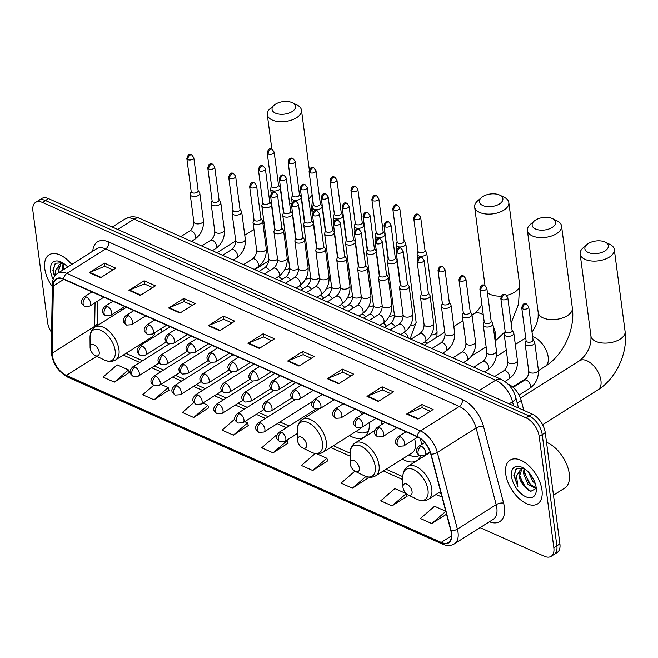 <?xml version="1.0" encoding="UTF-8"?>
<svg xmlns="http://www.w3.org/2000/svg" width="658" height="658" viewBox="0 0 658 658"><rect width="100%" height="100%" fill="white"/><g stroke="black" fill="none" stroke-linecap="round" stroke-linejoin="round"><path stroke-width="0.99" d="M161.917 331.986A28.533 15.833 -122.2 0 0 161.695 329.51A28.533 15.833 -122.2 0 0 161.531 328.408M121.401 308.66A28.533 15.833 -122.2 0 0 121.5 310.395M421.655 444.454A28.533 15.833 -122.2 0 0 420.158 438.467M381.689 420.964A28.533 15.833 -122.2 0 0 381.508 424.723M402.277 459.045A28.533 15.833 -122.2 0 0 416.983 460.592A28.533 15.833 -122.2 0 0 420.758 455.986M349.53 435.555A28.533 15.833 -122.2 0 0 364.236 437.093A28.533 15.833 -122.2 0 0 369.146 422.724M142.177 343.18A28.533 15.833 -122.2 0 0 143.222 343.772M508.001 384.108L508.593 384.371A16.154 8.965 57.8 0 1 521.235 400.558L523.793 410.345M480.085 527.642L544.289 556.24A16.154 8.965 -122.2 0 0 551.116 556.339L557.178 552.514A16.154 8.965 -122.2 0 0 559.9 543.903L545.252 432.676A16.154 8.965 -122.2 0 0 532.133 414.063L48.511 198.617A16.154 8.965 -122.2 0 0 41.684 198.519L38.649 200.435A16.154 8.965 -122.2 0 1 45.476 200.526A16.154 8.965 -122.2 0 0 38.649 200.435L35.622 202.343A16.154 8.965 -122.2 0 0 32.9 210.955L47.541 322.181A16.154 8.965 -122.2 0 0 51.571 332.438M551.116 556.339A16.154 8.965 -122.2 0 0 553.839 547.727L539.19 436.493L542.225 434.584A16.154 8.965 -122.2 0 0 529.098 415.971L45.476 200.526L529.098 415.971A16.154 8.965 -122.2 0 1 542.225 434.584L556.865 545.819L542.225 434.584L545.252 432.676M554.143 554.431A16.154 8.965 -122.2 0 0 556.865 545.819A16.154 8.965 -122.2 0 1 554.143 554.431M541.978 490.095A25.843 14.336 -122.2 0 0 528.966 465.798A25.843 14.336 -122.2 0 0 510.057 460.156A25.843 14.336 -122.2 0 0 505.706 473.933A25.843 14.336 -122.2 0 0 518.726 498.221A25.843 14.336 -122.2 0 0 537.627 503.872A25.843 14.336 -122.2 0 0 541.978 490.095A25.843 14.336 -122.2 0 0 528.966 465.798A25.843 14.336 -122.2 0 0 510.057 460.156A25.843 14.336 -122.2 0 0 505.706 473.933A25.843 14.336 -122.2 0 0 518.726 498.221A25.843 14.336 -122.2 0 0 537.627 503.872A25.843 14.336 -122.2 0 0 541.978 490.095M71.73 264.45A25.843 14.336 -122.2 0 0 49.111 254.811A25.843 14.336 -122.2 0 0 44.752 268.587A25.843 14.336 -122.2 0 0 52.344 286.658A25.843 14.336 -122.2 0 1 44.752 268.587A25.843 14.336 -122.2 0 1 49.111 254.811A25.843 14.336 -122.2 0 1 71.73 264.45M451.372 533.301A17.231 9.557 57.8 0 1 448.468 542.488A17.231 9.557 57.8 0 1 441.189 542.381L66.376 375.414A17.231 9.557 57.8 0 1 52.237 353.132L53.364 285.959A17.231 9.557 57.8 0 1 56.415 279.198A17.231 9.557 57.8 0 1 63.694 279.305L417.32 436.838A17.231 9.557 57.8 0 1 430.801 454.094L450.853 530.71A17.231 9.557 57.8 0 1 451.372 533.301M451.676 533.441A17.659 9.796 -122.2 0 0 451.149 530.776L431.089 454.168A17.659 9.796 -122.2 0 0 417.271 436.476L63.653 278.943A17.659 9.796 -122.2 0 0 53.059 285.761L51.933 352.935A17.659 9.796 -122.2 0 0 66.425 375.776L441.23 542.743A17.659 9.796 -122.2 0 0 451.676 533.441M114.36 382.158L128.516 369.919L117.173 364.869L103.026 377.108L114.36 382.158L129.305 372.51M153.561 385.382L142.704 394.784L154.038 399.834L168.983 390.178M193.871 402.507L182.373 412.451L193.707 417.501L208.652 407.853M234.89 419.014L222.042 430.126L233.376 435.177L248.329 425.529M392.069 505.87L406.216 493.632L394.882 488.581L380.735 500.82L392.069 505.87L407.014 496.222M354.884 471.186L341.058 483.145L352.392 488.195L367.345 478.547M315.182 453.543L301.389 465.469L312.723 470.519L327.668 460.871M276.747 435.958L275.866 435.563L261.719 447.802L273.054 452.852L287.998 443.204M539.19 436.493A16.154 8.965 -122.2 0 0 526.071 417.879L42.449 202.442A16.154 8.965 -122.2 0 0 35.622 202.343M168.621 308.01L183.779 298.452L195.113 303.502L179.955 313.052L168.621 308.01A4.31 2.755 114 0 1 169.155 307.73L180.432 312.756M128.952 290.334L144.102 280.777L155.436 285.827L140.286 295.384L128.952 290.334A4.31 2.755 114 0 1 129.486 290.055L140.763 295.08M89.274 272.659L104.433 263.101L115.767 268.151L100.616 277.709L89.274 272.659A4.31 2.755 114 0 1 89.809 272.379L101.093 277.405M287.636 361.028L302.795 351.471L314.129 356.521L298.971 366.078L287.636 361.028A4.31 2.755 114 0 1 288.171 360.749L299.448 365.774M327.314 378.695L342.464 369.146L353.798 374.188L338.648 383.746L327.314 378.695A4.31 2.755 114 0 1 327.84 378.424L339.125 383.45M366.983 396.371L382.134 386.814L393.476 391.864L378.317 401.421L366.983 396.371A4.31 2.755 114 0 1 367.518 396.091L378.794 401.117M406.652 414.046L421.811 404.489L433.145 409.539L417.986 419.097L406.652 414.046A4.31 2.755 114 0 1 407.187 413.767L418.463 418.792M208.29 325.677L223.449 316.12L234.783 321.17L219.632 330.727L208.29 325.677A4.31 2.755 114 0 1 208.825 325.406L220.109 330.423M247.967 343.353L263.118 333.795L274.452 338.845L259.301 348.403L247.967 343.353A4.31 2.755 114 0 1 248.502 343.073L259.778 348.098M445.762 511.25L434.551 506.257L420.404 518.496L431.738 523.538L446.535 514.211M263.118 333.795L263.545 337.003M271.655 340.614L263.455 336.962L248.502 343.073M223.449 316.12L223.868 319.327M231.978 322.938L223.786 319.286L208.825 325.406M421.811 404.489L422.23 407.697M430.34 411.308L422.14 407.656L407.187 413.767M382.134 386.814L382.561 390.021M390.671 393.632L382.471 389.98L367.518 396.091M342.464 369.146L342.884 372.346M350.994 375.957L342.802 372.305L327.84 378.424M302.795 351.471L303.215 354.678M311.324 358.289L303.124 354.637L288.171 360.749M104.433 263.101L104.852 266.309M112.962 269.92L104.762 266.268L89.809 272.379M144.102 280.777L144.53 283.985M152.631 287.595L144.439 283.943L129.486 290.055M183.779 298.452L184.199 301.652M192.309 305.271L184.108 301.619L169.155 307.73M273.054 452.852L287.201 440.613L288.056 443.385M286.567 440.334L287.201 440.613M312.723 470.519L326.87 458.289L327.725 461.061M316.704 453.757L326.87 458.289M352.392 488.195L365.938 476.482M366.794 476.762L367.403 478.736M406.216 493.632L407.072 496.412M431.738 523.538L445.795 511.381M233.376 435.177L247.531 422.938L248.387 425.718M244.702 421.679L247.531 422.938M193.707 417.501L207.854 405.262L208.709 408.042M202.837 403.033L207.854 405.262M154.038 399.834L168.185 387.595L169.04 390.367M160.98 384.379L168.185 387.595M128.516 369.919L129.371 372.699M553.477 495.153L564.72 488.063A26.92 14.937 -122.2 0 0 569.252 473.702A26.92 14.937 -122.2 0 0 546.527 442.316M535.957 488.631L527.996 484.387L523.365 473.127L524.13 468.488M536.114 488.022L529.197 483.622L524.566 472.37L524.87 468.99M523.472 468.085L516.472 468.595L513.808 475.545L517.846 486.377L516.538 476.055L520.223 470.141A12.165 6.753 -122.2 0 0 519.096 475.816A12.165 6.753 -122.2 0 0 523.052 484.856L519.754 475.405L521.909 468.907M520.223 470.141L522.46 468.71L524.097 468.471M521.284 469.244L523.373 468.044M535.349 483.86L532.807 481.352L528.432 472.107M534.222 480.842L530.57 474.632M536.163 487.496A17.552 9.738 -122.2 0 0 522.362 467.484A17.552 9.738 -122.2 0 0 511.529 476.524A17.552 9.738 -122.2 0 0 524.87 496.305A17.552 9.738 -122.2 0 0 536.311 489.61A17.552 9.738 -122.2 0 0 536.163 487.496M523.052 484.856L530.792 491.361L536.007 488.466M517.846 486.377L514.449 475.948L515.609 469.434M528.637 490.432L525.553 487.446L519.861 476.499M532.873 486.928L530.364 484.411L524.673 473.464M533.26 478.851L531.754 476.31M604.965 241.98A11.844 6.292 -7.5 0 0 586.969 244.529A11.844 6.292 -7.5 0 0 588.293 252.491A11.844 6.292 -7.5 0 0 604.784 251.035A11.844 6.292 -7.5 0 0 605.253 242.119A11.844 6.292 -7.5 0 0 604.965 241.98M605.253 242.119L609.777 244.315A17.231 9.154 172.5 0 1 614.301 249.514A17.231 9.154 172.5 0 1 604.307 259.474A17.231 9.154 172.5 0 1 585.094 259.4A17.231 9.154 172.5 0 1 580.142 254.004A17.231 9.154 172.5 0 1 583.169 247.811L586.969 244.529M402.992 487.553A6.457 3.586 -122.2 0 0 408.075 494.923A6.457 3.586 -122.2 0 0 412.064 491.592A6.457 3.586 -122.2 0 0 407.154 484.313A6.457 3.586 -122.2 0 0 402.943 486.78A6.457 3.586 -122.2 0 0 402.992 487.553M552.218 218.481A11.844 6.292 -7.5 0 0 534.222 221.03A11.844 6.292 -7.5 0 0 535.546 228.992A11.844 6.292 -7.5 0 0 552.046 227.536A11.844 6.292 -7.5 0 0 552.514 218.621A11.844 6.292 -7.5 0 0 552.218 218.481M552.514 218.621L557.03 220.817A17.231 9.154 172.5 0 1 561.554 226.015A17.231 9.154 172.5 0 1 551.568 235.983A17.231 9.154 172.5 0 1 532.355 235.909A17.231 9.154 172.5 0 1 527.395 230.514A17.231 9.154 172.5 0 1 530.422 224.32L534.222 221.03M350.253 464.063A6.457 3.586 -122.2 0 0 355.328 471.424A6.457 3.586 -122.2 0 0 359.317 468.101A6.457 3.586 -122.2 0 0 354.407 460.814A6.457 3.586 -122.2 0 0 350.196 463.281A6.457 3.586 -122.2 0 0 350.253 464.063M374.797 430.546L355.106 442.966A19.378 10.75 -122.2 0 1 369.286 447.193A19.378 10.75 -122.2 0 1 379.049 465.412A19.378 10.75 -122.2 0 1 375.784 475.75L412.105 452.852A19.378 10.75 -122.2 0 0 415.371 442.513A19.378 10.75 -122.2 0 0 414.647 439.083M408.815 454.925L409.128 455.065A25.572 14.188 -122.2 0 0 419.417 455.525M499.471 194.99A11.844 6.292 -7.5 0 0 481.475 197.532A11.844 6.292 -7.5 0 0 482.799 205.502A11.844 6.292 -7.5 0 0 499.299 204.038A11.844 6.292 -7.5 0 0 499.767 195.122A11.844 6.292 -7.5 0 0 499.471 194.99M499.767 195.122L504.283 197.318A17.231 9.154 172.5 0 1 508.815 202.516A17.231 9.154 172.5 0 1 498.822 212.485A17.231 9.154 172.5 0 1 479.608 212.411A17.231 9.154 172.5 0 1 474.648 207.015A17.231 9.154 172.5 0 1 477.683 200.822L481.475 197.532M297.506 440.564A6.457 3.586 -122.2 0 0 302.581 447.925A6.457 3.586 -122.2 0 0 306.57 444.602A6.457 3.586 -122.2 0 0 301.66 437.323A6.457 3.586 -122.2 0 0 297.449 439.783A6.457 3.586 -122.2 0 0 297.506 440.564M318.464 409.309L302.367 419.467A19.378 10.75 -122.2 0 1 316.539 423.703A19.378 10.75 -122.2 0 1 326.302 441.921A19.378 10.75 -122.2 0 1 323.037 452.252L359.358 429.353A19.378 10.75 -122.2 0 0 361.094 427.708M356.068 431.426L356.389 431.566A25.572 14.188 -122.2 0 0 367.205 431.722A25.572 14.188 -122.2 0 0 368.694 430.513M361.645 414.721A19.378 10.75 -122.2 0 0 360.403 411.48M292.119 102.615A11.844 6.292 -7.5 0 0 274.123 105.165A11.844 6.292 -7.5 0 0 275.447 113.127A11.844 6.292 -7.5 0 0 291.946 111.671A11.844 6.292 -7.5 0 0 292.415 102.755A11.844 6.292 -7.5 0 0 292.119 102.615M292.415 102.755L296.931 104.951A17.231 9.154 172.5 0 1 301.463 110.141A17.231 9.154 172.5 0 1 291.469 120.11A17.231 9.154 172.5 0 1 272.256 120.036A17.231 9.154 172.5 0 1 267.296 114.64A17.231 9.154 172.5 0 1 270.331 108.447L274.123 105.165M90.154 348.189A6.457 3.586 -122.2 0 0 95.229 355.559A6.457 3.586 -122.2 0 0 99.218 352.227A6.457 3.586 -122.2 0 0 94.308 344.948A6.457 3.586 -122.2 0 0 90.097 347.416A6.457 3.586 -122.2 0 0 90.154 348.189M126.459 307.261L95.015 327.092A19.378 10.75 -122.2 0 1 109.187 331.328A19.378 10.75 -122.2 0 1 118.95 349.546A19.378 10.75 -122.2 0 1 115.685 359.885L152.006 336.986A19.378 10.75 -122.2 0 0 155.033 332.504M148.716 339.059L149.037 339.199A25.572 14.188 -122.2 0 0 149.901 339.561M153.684 320.627A19.378 10.75 -122.2 0 0 153.051 319.105M418.06 251.167L417.197 253.61A4.845 2.574 -7.5 0 0 417.114 254.301A4.845 2.574 -7.5 0 0 418.513 255.822A4.845 2.574 -7.5 0 0 425.323 255.181A4.845 2.574 -7.5 0 0 426.729 253.034A4.845 2.574 -7.5 0 0 426.474 252.392L425.002 250.254M414.729 219.32A3.496 1.859 -7.5 0 1 413.726 218.226L418.093 251.414A3.496 1.859 -7.5 0 0 419.105 252.507A3.496 1.859 -7.5 0 0 424.023 252.047A3.496 1.859 -7.5 0 0 425.035 250.501L420.668 217.313L418.62 214.574A3.496 2.237 -66 0 0 416.81 214.829A3.496 2.237 114 0 0 414.729 219.32A3.496 1.859 -7.5 0 0 418.636 219.336A3.496 1.859 -7.5 0 0 420.668 217.313M397.128 241.84L396.264 244.291A4.845 2.574 -7.5 0 0 396.19 244.973A4.845 2.574 -7.5 0 0 397.58 246.495A4.845 2.574 -7.5 0 0 404.39 245.862A4.845 2.574 -7.5 0 0 405.797 243.715A4.845 2.574 -7.5 0 0 405.542 243.065L404.07 240.927M393.805 210.001A3.496 1.859 -7.5 0 1 392.793 208.899L397.161 242.086A3.496 1.859 -7.5 0 0 398.172 243.189A3.496 1.859 -7.5 0 0 403.091 242.728A3.496 1.859 -7.5 0 0 404.102 241.173L399.735 207.986L397.687 205.247A3.496 2.237 -66 0 0 395.877 205.502A3.496 2.237 114 0 0 393.805 210.001A3.496 1.859 -7.5 0 0 397.703 210.009A3.496 1.859 -7.5 0 0 399.735 207.986M376.203 232.521L375.331 234.964A4.845 2.574 -7.5 0 0 375.257 235.654A4.845 2.574 -7.5 0 0 376.647 237.168A4.845 2.574 -7.5 0 0 383.458 236.535A4.845 2.574 -7.5 0 0 384.864 234.388A4.845 2.574 -7.5 0 0 384.609 233.746L383.137 231.608M372.872 200.674A3.496 1.859 -7.5 0 1 371.86 199.58L376.228 232.768A3.496 1.859 -7.5 0 0 377.24 233.861A3.496 1.859 -7.5 0 0 382.158 233.401A3.496 1.859 -7.5 0 0 383.17 231.855L378.802 198.658L376.754 195.919A3.496 2.237 -66 0 0 374.945 196.183A3.496 2.237 114 0 0 372.872 200.674A3.496 1.859 -7.5 0 0 376.771 200.69A3.496 1.859 -7.5 0 0 378.802 198.658M355.271 223.194L354.399 225.636A4.845 2.574 -7.5 0 0 354.325 226.327A4.845 2.574 -7.5 0 0 355.715 227.849A4.845 2.574 -7.5 0 0 362.525 227.207A4.845 2.574 -7.5 0 0 363.932 225.061A4.845 2.574 -7.5 0 0 363.677 224.419L362.204 222.281M351.94 191.346A3.496 1.859 -7.5 0 1 350.928 190.252L355.304 223.44A3.496 1.859 -7.5 0 0 356.307 224.534A3.496 1.859 -7.5 0 0 361.226 224.074A3.496 1.859 -7.5 0 0 362.237 222.527L357.87 189.339L355.822 186.601A3.496 2.237 -66 0 0 354.012 186.856A3.496 2.237 114 0 0 351.94 191.346A3.496 1.859 -7.5 0 0 355.838 191.363A3.496 1.859 -7.5 0 0 357.87 189.339M334.338 213.866L333.466 216.317A4.845 2.574 -7.5 0 0 333.392 217A4.845 2.574 -7.5 0 0 334.782 218.522A4.845 2.574 -7.5 0 0 341.592 217.888A4.845 2.574 -7.5 0 0 342.999 215.742A4.845 2.574 -7.5 0 0 342.744 215.092L341.272 212.953M331.007 182.019A3.496 1.859 -7.5 0 1 329.995 180.925L334.371 214.113A3.496 1.859 -7.5 0 0 335.374 215.207A3.496 1.859 -7.5 0 0 340.293 214.755A3.496 1.859 -7.5 0 0 341.305 213.2L336.937 180.012L334.889 177.273A3.496 2.237 -66 0 0 333.08 177.528A3.496 2.237 114 0 0 331.007 182.019A3.496 1.859 -7.5 0 0 334.906 182.036A3.496 1.859 -7.5 0 0 336.937 180.012M313.405 204.548L312.542 206.99A4.845 2.574 -7.5 0 0 312.46 207.681A4.845 2.574 -7.5 0 0 313.85 209.195A4.845 2.574 -7.5 0 0 320.66 208.561A4.845 2.574 -7.5 0 0 322.066 206.415A4.845 2.574 -7.5 0 0 321.811 205.765L320.339 203.635M310.074 172.7A3.496 1.859 -7.5 0 1 309.071 171.598L313.438 204.794A3.496 1.859 -7.5 0 0 314.442 205.888A3.496 1.859 -7.5 0 0 319.36 205.428A3.496 1.859 -7.5 0 0 320.372 203.873L316.005 170.685L313.956 167.946A3.496 2.237 -66 0 0 312.147 168.209A3.496 2.237 114 0 0 310.074 172.7A3.496 1.859 -7.5 0 0 313.973 172.717A3.496 1.859 -7.5 0 0 316.005 170.685M292.473 195.22L291.609 197.663A4.845 2.574 -7.5 0 0 291.527 198.354A4.845 2.574 -7.5 0 0 292.925 199.876A4.845 2.574 -7.5 0 0 299.735 199.234A4.845 2.574 -7.5 0 0 301.134 197.087A4.845 2.574 -7.5 0 0 300.879 196.446L299.415 194.307M289.142 163.373A3.496 1.859 -7.5 0 1 288.138 162.279L292.506 195.467A3.496 1.859 -7.5 0 0 293.509 196.561A3.496 1.859 -7.5 0 0 298.428 196.1A3.496 1.859 -7.5 0 0 299.448 194.554L295.072 161.366L293.032 158.627A3.496 2.237 -66 0 0 291.214 158.882A3.496 2.237 114 0 0 289.142 163.373A3.496 1.859 -7.5 0 0 293.049 163.39A3.496 1.859 -7.5 0 0 295.072 161.366M271.54 185.893L270.677 188.344A4.845 2.574 -7.5 0 0 270.594 189.027A4.845 2.574 -7.5 0 0 271.993 190.549A4.845 2.574 -7.5 0 0 278.803 189.915A4.845 2.574 -7.5 0 0 280.201 187.769A4.845 2.574 -7.5 0 0 279.946 187.119L278.482 184.98M268.209 154.046A3.496 1.859 -7.5 0 1 267.206 152.952L271.573 186.14A3.496 1.859 -7.5 0 0 272.577 187.234A3.496 1.859 -7.5 0 0 277.495 186.782A3.496 1.859 -7.5 0 0 278.515 185.227L274.139 152.039L272.099 149.3A3.496 2.237 -66 0 0 270.29 149.555A3.496 2.237 114 0 0 268.209 154.046A3.496 1.859 -7.5 0 0 272.116 154.062A3.496 1.859 -7.5 0 0 274.139 152.039M388.352 258.643L387.488 261.086A4.845 2.574 -7.5 0 0 387.406 261.777A4.845 2.574 -7.5 0 0 390.523 263.726A4.845 2.574 -7.5 0 0 395.606 262.657A4.845 2.574 -7.5 0 0 397.013 260.51A4.845 2.574 -7.5 0 0 396.758 259.869L395.285 257.73M385.02 226.796A3.496 1.859 -7.5 0 1 384.017 225.702L388.385 258.89A3.496 1.859 -7.5 0 0 389.388 259.984A3.496 1.859 -7.5 0 0 394.306 259.523A3.496 1.859 -7.5 0 0 395.318 257.977L390.951 224.781L388.903 222.042A3.496 2.237 -66 0 0 387.093 222.305A3.496 2.237 114 0 0 385.02 226.796A3.496 1.859 -7.5 0 0 388.919 226.813A3.496 1.859 -7.5 0 0 390.951 224.781M367.419 249.316L366.555 251.759A4.845 2.574 -7.5 0 0 366.473 252.45A4.845 2.574 -7.5 0 0 369.59 254.399A4.845 2.574 -7.5 0 0 374.682 253.33A4.845 2.574 -7.5 0 0 376.08 251.183A4.845 2.574 -7.5 0 0 375.825 250.542L374.361 248.403M364.088 217.469A3.496 1.859 -7.5 0 1 363.084 216.375L367.452 249.563A3.496 1.859 -7.5 0 0 368.455 250.657A3.496 1.859 -7.5 0 0 373.374 250.196A3.496 1.859 -7.5 0 0 374.386 248.65L370.018 215.462L367.978 212.723A3.496 2.237 -66 0 0 366.161 212.978A3.496 2.237 114 0 0 364.088 217.469A3.496 1.859 -7.5 0 0 367.995 217.485A3.496 1.859 -7.5 0 0 370.018 215.462M346.486 239.989L345.623 242.44A4.845 2.574 -7.5 0 0 345.54 243.123A4.845 2.574 -7.5 0 0 348.658 245.08A4.845 2.574 -7.5 0 0 353.749 244.011A4.845 2.574 -7.5 0 0 355.147 241.864A4.845 2.574 -7.5 0 0 354.892 241.215L353.428 239.076M343.155 208.142A3.496 1.859 -7.5 0 1 342.152 207.048L346.519 240.236A3.496 1.859 -7.5 0 0 347.523 241.33A3.496 1.859 -7.5 0 0 352.441 240.877A3.496 1.859 -7.5 0 0 353.461 239.323L349.085 206.135L347.046 203.396A3.496 2.237 -66 0 0 345.236 203.651A3.496 2.237 114 0 0 343.155 208.142A3.496 1.859 -7.5 0 0 347.062 208.158A3.496 1.859 -7.5 0 0 349.085 206.135M325.554 230.67L324.69 233.113A4.845 2.574 -7.5 0 0 324.608 233.804A4.845 2.574 -7.5 0 0 327.725 235.753A4.845 2.574 -7.5 0 0 332.816 234.684A4.845 2.574 -7.5 0 0 334.215 232.537A4.845 2.574 -7.5 0 0 333.96 231.887L332.496 229.757M322.223 198.823A3.496 1.859 -7.5 0 1 321.219 197.721L325.587 230.917A3.496 1.859 -7.5 0 0 326.59 232.011A3.496 1.859 -7.5 0 0 331.509 231.55A3.496 1.859 -7.5 0 0 332.529 229.996L328.153 196.808L326.113 194.069A3.496 2.237 -66 0 0 324.304 194.332A3.496 2.237 114 0 0 322.223 198.823A3.496 1.859 -7.5 0 0 326.129 198.839A3.496 1.859 -7.5 0 0 328.153 196.808M304.621 221.343L303.757 223.786A4.845 2.574 -7.5 0 0 303.675 224.477A4.845 2.574 -7.5 0 0 306.793 226.426A4.845 2.574 -7.5 0 0 311.884 225.357A4.845 2.574 -7.5 0 0 313.282 223.21A4.845 2.574 -7.5 0 0 313.027 222.569L311.563 220.43M301.29 189.496A3.496 1.859 -7.5 0 1 300.287 188.402L304.654 221.59A3.496 1.859 -7.5 0 0 305.666 222.684A3.496 1.859 -7.5 0 0 310.584 222.223A3.496 1.859 -7.5 0 0 311.596 220.677L307.228 187.489L305.18 184.75A3.496 2.237 -66 0 0 303.371 185.005A3.496 2.237 114 0 0 301.29 189.496A3.496 1.859 -7.5 0 0 305.197 189.512A3.496 1.859 -7.5 0 0 307.228 187.489M283.688 212.016L282.825 214.467A4.845 2.574 -7.5 0 0 282.743 215.15A4.845 2.574 -7.5 0 0 285.86 217.107A4.845 2.574 -7.5 0 0 290.951 216.038A4.845 2.574 -7.5 0 0 292.358 213.891A4.845 2.574 -7.5 0 0 292.103 213.241L290.63 211.103M280.357 180.169A3.496 1.859 -7.5 0 1 279.354 179.075L283.721 212.263A3.496 1.859 -7.5 0 0 284.733 213.356A3.496 1.859 -7.5 0 0 289.652 212.904A3.496 1.859 -7.5 0 0 290.663 211.35L286.296 178.162L284.248 175.423A3.496 2.237 -66 0 0 282.438 175.678A3.496 2.237 114 0 0 280.357 180.169A3.496 1.859 -7.5 0 0 284.264 180.185A3.496 1.859 -7.5 0 0 286.296 178.162M262.756 202.697L261.892 205.14A4.845 2.574 -7.5 0 0 261.818 205.831A4.845 2.574 -7.5 0 0 264.927 207.78A4.845 2.574 -7.5 0 0 270.019 206.711A4.845 2.574 -7.5 0 0 271.425 204.564A4.845 2.574 -7.5 0 0 271.17 203.914L269.698 201.784M259.433 170.85A3.496 1.859 -7.5 0 1 258.421 169.748L262.789 202.935A3.496 1.859 -7.5 0 0 263.8 204.038A3.496 1.859 -7.5 0 0 268.719 203.577A3.496 1.859 -7.5 0 0 269.731 202.022L265.363 168.835L263.315 166.096A3.496 2.237 -66 0 0 261.506 166.359A3.496 2.237 114 0 0 259.433 170.85A3.496 1.859 -7.5 0 0 263.332 170.858A3.496 1.859 -7.5 0 0 265.363 168.835M526.071 340.573L525.207 343.024A4.845 2.574 -7.5 0 0 525.125 343.706A4.845 2.574 -7.5 0 0 528.242 345.664A4.845 2.574 -7.5 0 0 533.334 344.595A4.845 2.574 -7.5 0 0 534.74 342.448A4.845 2.574 -7.5 0 0 534.485 341.798L533.013 339.66M522.765 308.865A3.496 1.859 -7.5 0 1 521.753 307.771L526.104 340.819A3.496 1.859 -7.5 0 0 527.116 341.921A3.496 1.859 -7.5 0 0 532.034 341.461A3.496 1.859 -7.5 0 0 533.046 339.906L528.695 306.858L526.647 304.119A3.496 2.237 -66 0 0 524.837 304.374A3.496 2.237 114 0 0 522.765 308.865A3.496 1.859 -7.5 0 0 526.663 308.882A3.496 1.859 -7.5 0 0 528.695 306.858M505.138 331.254L504.275 333.696A4.845 2.574 -7.5 0 0 504.201 334.387A4.845 2.574 -7.5 0 0 507.31 336.337A4.845 2.574 -7.5 0 0 512.401 335.267A4.845 2.574 -7.5 0 0 513.808 333.121A4.845 2.574 -7.5 0 0 513.553 332.479L512.08 330.341M501.832 299.538A3.496 1.859 -7.5 0 1 500.82 298.444L505.171 331.5A3.496 1.859 -7.5 0 0 506.183 332.594A3.496 1.859 -7.5 0 0 511.101 332.134A3.496 1.859 -7.5 0 0 512.113 330.587L507.762 297.531L505.714 294.792A3.496 2.237 -66 0 0 503.905 295.047A3.496 2.237 114 0 0 501.832 299.538A3.496 1.859 -7.5 0 0 505.731 299.555A3.496 1.859 -7.5 0 0 507.762 297.531M484.214 321.926L483.342 324.369A4.845 2.574 -7.5 0 0 483.268 325.06A4.845 2.574 -7.5 0 0 486.377 327.01A4.845 2.574 -7.5 0 0 491.468 325.94A4.845 2.574 -7.5 0 0 492.875 323.794A4.845 2.574 -7.5 0 0 492.62 323.152L491.148 321.014M480.899 290.219A3.496 1.859 -7.5 0 1 479.888 289.117L484.239 322.173A3.496 1.859 -7.5 0 0 485.25 323.267A3.496 1.859 -7.5 0 0 490.169 322.807A3.496 1.859 -7.5 0 0 491.181 321.26L486.83 288.204L484.781 285.465A3.496 2.237 -66 0 0 482.972 285.72A3.496 2.237 114 0 0 480.899 290.219A3.496 1.859 -7.5 0 0 484.798 290.227A3.496 1.859 -7.5 0 0 486.83 288.204M463.281 312.599L462.41 315.05A4.845 2.574 -7.5 0 0 462.335 315.733A4.845 2.574 -7.5 0 0 465.445 317.691A4.845 2.574 -7.5 0 0 470.536 316.621A4.845 2.574 -7.5 0 0 471.942 314.475A4.845 2.574 -7.5 0 0 471.687 313.825L470.215 311.686M459.967 280.892A3.496 1.859 -7.5 0 1 458.955 279.798L463.314 312.846A3.496 1.859 -7.5 0 0 464.318 313.94A3.496 1.859 -7.5 0 0 469.236 313.488A3.496 1.859 -7.5 0 0 470.248 311.933L465.897 278.885L463.849 276.138A3.496 2.237 -66 0 0 462.039 276.401A3.496 2.237 114 0 0 459.967 280.892A3.496 1.859 -7.5 0 0 463.865 280.908A3.496 1.859 -7.5 0 0 465.897 278.885M442.349 303.28L441.477 305.723A4.845 2.574 -7.5 0 0 441.403 306.414A4.845 2.574 -7.5 0 0 444.512 308.363A4.845 2.574 -7.5 0 0 449.603 307.294A4.845 2.574 -7.5 0 0 451.01 305.147A4.845 2.574 -7.5 0 0 450.755 304.498L449.282 302.367M439.034 271.565A3.496 1.859 -7.5 0 1 438.031 270.471L442.382 303.527A3.496 1.859 -7.5 0 0 443.385 304.621A3.496 1.859 -7.5 0 0 448.304 304.161A3.496 1.859 -7.5 0 0 449.315 302.606L444.964 269.558L442.924 266.819A3.496 2.237 -66 0 0 441.107 267.074A3.496 2.237 114 0 0 439.034 271.565A3.496 1.859 -7.5 0 0 442.941 271.581A3.496 1.859 -7.5 0 0 444.964 269.558M421.416 293.953L420.552 296.396A4.845 2.574 -7.5 0 0 420.47 297.087A4.845 2.574 -7.5 0 0 423.587 299.036A4.845 2.574 -7.5 0 0 428.671 297.967A4.845 2.574 -7.5 0 0 430.077 295.82A4.845 2.574 -7.5 0 0 429.822 295.179L428.35 293.04M418.101 262.246A3.496 1.859 -7.5 0 1 417.098 261.144L421.449 294.2A3.496 1.859 -7.5 0 0 422.452 295.294A3.496 1.859 -7.5 0 0 427.371 294.833A3.496 1.859 -7.5 0 0 428.383 293.287L424.032 260.231L421.992 257.492A3.496 2.237 -66 0 0 420.174 257.747A3.496 2.237 114 0 0 418.101 262.246A3.496 1.859 -7.5 0 0 422.008 262.254A3.496 1.859 -7.5 0 0 424.032 260.231M400.483 284.626L399.62 287.077A4.845 2.574 -7.5 0 0 399.538 287.76A4.845 2.574 -7.5 0 0 402.655 289.717A4.845 2.574 -7.5 0 0 407.746 288.648A4.845 2.574 -7.5 0 0 409.144 286.501A4.845 2.574 -7.5 0 0 408.889 285.852L407.425 283.713M397.169 252.919A3.496 1.859 -7.5 0 1 396.165 251.825L400.516 284.873A3.496 1.859 -7.5 0 0 401.52 285.967A3.496 1.859 -7.5 0 0 406.438 285.514A3.496 1.859 -7.5 0 0 407.458 283.96L403.099 250.912L401.059 248.165A3.496 2.237 -66 0 0 399.25 248.428A3.496 2.237 114 0 0 397.169 252.919A3.496 1.859 -7.5 0 0 401.076 252.935A3.496 1.859 -7.5 0 0 403.099 250.912M379.551 275.307L378.687 277.75A4.845 2.574 -7.5 0 0 378.605 278.441A4.845 2.574 -7.5 0 0 381.722 280.39A4.845 2.574 -7.5 0 0 386.814 279.321A4.845 2.574 -7.5 0 0 388.212 277.174A4.845 2.574 -7.5 0 0 387.957 276.524L386.493 274.394M376.236 243.592A3.496 1.859 -7.5 0 1 375.233 242.498L379.584 275.546A3.496 1.859 -7.5 0 0 380.587 276.648A3.496 1.859 -7.5 0 0 385.506 276.187A3.496 1.859 -7.5 0 0 386.526 274.633L382.175 241.585L380.127 238.846A3.496 2.237 -66 0 0 378.317 239.101A3.496 2.237 114 0 0 376.236 243.592A3.496 1.859 -7.5 0 0 380.143 243.608A3.496 1.859 -7.5 0 0 382.175 241.585M358.618 265.98L357.755 268.423A4.845 2.574 -7.5 0 0 357.672 269.114A4.845 2.574 -7.5 0 0 360.79 271.063A4.845 2.574 -7.5 0 0 365.881 269.994A4.845 2.574 -7.5 0 0 367.279 267.847A4.845 2.574 -7.5 0 0 367.024 267.206L365.56 265.067M355.304 234.264A3.496 1.859 -7.5 0 1 354.3 233.171L358.651 266.227A3.496 1.859 -7.5 0 0 359.655 267.321A3.496 1.859 -7.5 0 0 364.573 266.86A3.496 1.859 -7.5 0 0 365.593 265.314L361.242 232.258L359.194 229.519A3.496 2.237 -66 0 0 357.384 229.774A3.496 2.237 114 0 0 355.304 234.264A3.496 1.859 -7.5 0 0 359.21 234.281A3.496 1.859 -7.5 0 0 361.242 232.258M337.686 256.653L336.822 259.096A4.845 2.574 -7.5 0 0 336.74 259.787A4.845 2.574 -7.5 0 0 339.857 261.744A4.845 2.574 -7.5 0 0 344.948 260.675A4.845 2.574 -7.5 0 0 346.355 258.52A4.845 2.574 -7.5 0 0 346.1 257.878L344.627 255.74M334.379 224.946A3.496 1.859 -7.5 0 1 333.367 223.843L337.719 256.9A3.496 1.859 -7.5 0 0 338.73 257.994A3.496 1.859 -7.5 0 0 343.649 257.541A3.496 1.859 -7.5 0 0 344.66 255.987L340.309 222.93L338.261 220.191A3.496 2.237 -66 0 0 336.452 220.455A3.496 2.237 114 0 0 334.379 224.946A3.496 1.859 -7.5 0 0 338.278 224.962A3.496 1.859 -7.5 0 0 340.309 222.93M316.753 247.334L315.889 249.777A4.845 2.574 -7.5 0 0 315.807 250.468A4.845 2.574 -7.5 0 0 318.924 252.417A4.845 2.574 -7.5 0 0 324.016 251.348A4.845 2.574 -7.5 0 0 325.422 249.201A4.845 2.574 -7.5 0 0 325.167 248.551L323.695 246.413M313.447 215.618A3.496 1.859 -7.5 0 1 312.435 214.524L316.786 247.572A3.496 1.859 -7.5 0 0 317.798 248.675A3.496 1.859 -7.5 0 0 322.716 248.214A3.496 1.859 -7.5 0 0 323.728 246.66L319.377 213.611L317.329 210.873A3.496 2.237 -66 0 0 315.519 211.128A3.496 2.237 114 0 0 313.447 215.618A3.496 1.859 -7.5 0 0 317.345 215.635A3.496 1.859 -7.5 0 0 319.377 213.611M295.82 238.007L294.957 240.45A4.845 2.574 -7.5 0 0 294.883 241.141A4.845 2.574 -7.5 0 0 297.992 243.09A4.845 2.574 -7.5 0 0 303.083 242.021A4.845 2.574 -7.5 0 0 304.49 239.874A4.845 2.574 -7.5 0 0 304.235 239.232L302.762 237.094M292.514 206.291A3.496 1.859 -7.5 0 1 291.502 205.197L295.853 238.254A3.496 1.859 -7.5 0 0 296.865 239.347A3.496 1.859 -7.5 0 0 301.783 238.887A3.496 1.859 -7.5 0 0 302.795 237.341L298.444 204.284L296.396 201.545A3.496 2.237 -66 0 0 294.587 201.8A3.496 2.237 114 0 0 292.514 206.291A3.496 1.859 -7.5 0 0 296.413 206.308A3.496 1.859 -7.5 0 0 298.444 204.284M274.896 228.68L274.024 231.123A4.845 2.574 -7.5 0 0 273.95 231.813A4.845 2.574 -7.5 0 0 277.059 233.771A4.845 2.574 -7.5 0 0 282.15 232.693A4.845 2.574 -7.5 0 0 283.557 230.547A4.845 2.574 -7.5 0 0 283.302 229.905L281.83 227.767M271.581 196.972A3.496 1.859 -7.5 0 1 270.57 195.87L274.929 228.926A3.496 1.859 -7.5 0 0 275.932 230.02A3.496 1.859 -7.5 0 0 280.851 229.56A3.496 1.859 -7.5 0 0 281.863 228.013L277.512 194.957L275.463 192.218A3.496 2.237 -66 0 0 273.654 192.481A3.496 2.237 114 0 0 271.581 196.972A3.496 1.859 -7.5 0 0 275.48 196.981A3.496 1.859 -7.5 0 0 277.512 194.957M253.963 219.353L253.091 221.804A4.845 2.574 -7.5 0 0 253.017 222.486A4.845 2.574 -7.5 0 0 256.126 224.444A4.845 2.574 -7.5 0 0 261.218 223.375A4.845 2.574 -7.5 0 0 262.624 221.228A4.845 2.574 -7.5 0 0 262.369 220.578L260.897 218.44M250.649 187.645A3.496 1.859 -7.5 0 1 249.645 186.551L253.996 219.599A3.496 1.859 -7.5 0 0 255 220.701A3.496 1.859 -7.5 0 0 259.918 220.241A3.496 1.859 -7.5 0 0 260.93 218.686L256.579 185.638L254.539 182.899A3.496 2.237 -66 0 0 252.721 183.154A3.496 2.237 114 0 0 250.649 187.645A3.496 1.859 -7.5 0 0 254.547 187.662A3.496 1.859 -7.5 0 0 256.579 185.638M233.031 210.034L232.167 212.476A4.845 2.574 -7.5 0 0 232.085 213.167A4.845 2.574 -7.5 0 0 235.202 215.117A4.845 2.574 -7.5 0 0 240.285 214.047A4.845 2.574 -7.5 0 0 241.692 211.901A4.845 2.574 -7.5 0 0 241.437 211.259L239.964 209.121M229.716 178.318A3.496 1.859 -7.5 0 1 228.713 177.224L233.064 210.28A3.496 1.859 -7.5 0 0 234.067 211.374A3.496 1.859 -7.5 0 0 238.986 210.914A3.496 1.859 -7.5 0 0 239.997 209.359L235.646 176.311L233.606 173.572A3.496 2.237 -66 0 0 231.789 173.827A3.496 2.237 114 0 0 229.716 178.318A3.496 1.859 -7.5 0 0 233.623 178.334A3.496 1.859 -7.5 0 0 235.646 176.311M212.098 200.706L211.234 203.149A4.845 2.574 -7.5 0 0 211.152 203.84A4.845 2.574 -7.5 0 0 214.269 205.79A4.845 2.574 -7.5 0 0 219.361 204.72A4.845 2.574 -7.5 0 0 220.759 202.574A4.845 2.574 -7.5 0 0 220.504 201.932L219.04 199.793M208.783 168.999A3.496 1.859 -7.5 0 1 207.78 167.897L212.131 200.953A3.496 1.859 -7.5 0 0 213.134 202.047A3.496 1.859 -7.5 0 0 218.053 201.587A3.496 1.859 -7.5 0 0 219.065 200.04L214.714 166.984L212.674 164.245A3.496 2.237 -66 0 0 210.864 164.5A3.496 2.237 114 0 0 208.783 168.999A3.496 1.859 -7.5 0 0 212.69 169.007A3.496 1.859 -7.5 0 0 214.714 166.984M191.165 191.379L190.302 193.83A4.845 2.574 -7.5 0 0 190.22 194.513A4.845 2.574 -7.5 0 0 193.337 196.471A4.845 2.574 -7.5 0 0 198.428 195.401A4.845 2.574 -7.5 0 0 199.826 193.255A4.845 2.574 -7.5 0 0 199.571 192.605L198.107 190.466M187.851 159.672A3.496 1.859 -7.5 0 1 186.847 158.578L191.198 191.626A3.496 1.859 -7.5 0 0 192.202 192.72A3.496 1.859 -7.5 0 0 197.12 192.268A3.496 1.859 -7.5 0 0 198.14 190.713L193.789 157.665L191.741 154.918A3.496 2.237 -66 0 0 189.932 155.181A3.496 2.237 114 0 0 187.851 159.672A3.496 1.859 -7.5 0 0 191.758 159.688A3.496 1.859 -7.5 0 0 193.789 157.665M62.732 270.125L62.411 267.781L63.176 263.142M63.933 269.369L63.916 263.644M55.519 275.159L55.593 270.718L59.269 264.804A12.165 6.753 -122.2 0 0 58.143 270.479A12.165 6.753 -122.2 0 0 58.62 272.716M59.269 264.804L61.507 263.365L63.152 263.126M59.121 272.396L58.801 270.06L60.955 263.57M60.33 263.899L62.42 262.698M62.518 262.739L55.519 263.258L52.854 270.199L54.491 276.516M67.7 266.992A17.552 9.738 -122.2 0 0 61.408 262.139A17.552 9.738 -122.2 0 0 50.576 271.178A17.552 9.738 -122.2 0 0 53.175 279.247M54.696 276.204L53.504 270.611L54.663 264.088M59.236 272.33L58.916 271.154M64.048 269.295L63.727 268.119M517.221 403.083L521.235 400.558M532.133 414.063L526.071 417.879M559.9 543.903L553.839 547.727M48.511 198.617L42.449 202.442M513.577 405.797L512.524 401.783L509.226 403.856M501.248 379.411A10.767 6.893 114 0 0 495.671 380.201L134.092 219.13A21.533 11.951 -122.2 0 0 124.987 218.999C129.667 216.309 134.561 216.087 139.669 218.333L501.248 379.411C508.511 383.129 513.33 389.092 515.707 397.309A10.767 4.442 165.3 0 1 512.524 401.783A21.533 11.951 -122.2 0 0 495.671 380.201L479.304 390.523M139.669 218.333A10.767 6.893 114 0 0 134.092 219.13L117.724 229.453M52.237 353.132L94.67 326.376A17.231 9.557 -122.2 0 0 94.686 327.314M95.065 302.746L94.67 326.376A9.689 6.152 1 0 0 97.474 322.14L97.754 325.365M441.189 542.381L451.511 535.875M92.762 251.191A26.92 14.937 57.8 0 1 108.85 242.021L462.467 399.554A5.387 3.446 114 0 1 459.276 406.463L420.478 430.924A21.533 11.951 57.8 0 1 437.331 452.498L457.384 529.114A21.533 11.951 57.8 0 1 458.034 532.355A21.533 11.951 57.8 0 1 454.407 543.837L493.204 519.376A21.533 11.951 -122.2 0 0 496.831 507.894A21.533 11.951 -122.2 0 0 496.181 504.653L476.129 428.037A21.533 11.951 -122.2 0 0 459.276 406.463L105.658 248.93A21.533 11.951 -122.2 0 0 96.553 248.798L57.756 273.267A21.533 11.951 57.8 0 1 66.861 273.391L420.478 430.924A5.387 3.446 114 0 0 417.271 436.476M451.149 530.776A5.387 2.221 165.3 0 0 457.384 529.114L496.181 504.653A5.387 2.221 -14.7 0 1 503.592 503.131A26.92 14.937 57.8 0 1 489.412 521.769M63.653 278.943A5.387 3.446 -66 0 1 66.861 273.391L105.658 248.93A5.387 3.446 114 0 0 108.85 242.021M53.059 285.761A5.387 3.413 -179 0 1 52.385 284.059L51.258 351.232C52.163 362.805 57.649 371.433 67.708 377.141L442.513 544.108A5.387 3.446 -66 0 1 441.23 542.743M462.467 399.554A26.92 14.937 57.8 0 1 483.531 426.524A5.387 2.221 -14.7 0 0 476.129 428.037L437.331 452.498A5.387 2.221 165.3 0 1 431.089 454.168M51.933 352.935A5.387 3.413 -179 0 1 51.258 351.232M66.425 375.776A5.387 3.446 114 0 0 67.708 377.141M483.531 426.524L503.592 503.131M53.364 285.959L63.826 279.362M66.376 375.414L96.726 356.282M123.268 355.098L139.817 362.476M151.644 367.74L160.749 371.795M172.577 377.067L181.682 381.122M193.51 386.394L202.615 390.449M214.442 395.713L223.547 399.768M235.375 405.04L244.472 409.095M256.307 414.367L265.404 418.422M277.24 423.694L286.337 427.741M330.62 447.473L350.138 456.167M383.367 470.972L402.885 479.666M436.114 494.462L442.061 497.119M520.412 398.032L579.673 360.666A17.231 9.557 57.8 0 1 586.952 360.773A17.231 9.557 57.8 0 1 600.951 380.628A17.231 9.557 57.8 0 1 598.048 389.816C616.176 378.572 628.061 352.811 625.1 331.533L614.301 249.514M579.673 360.666C587.717 353.971 591.476 345.754 590.942 336.024A17.231 9.154 -7.5 0 0 595.893 341.42A17.231 9.154 -7.5 0 0 615.107 341.494A17.231 9.154 -7.5 0 0 625.1 331.533M417.016 499.282A17.807 9.878 -122.2 0 0 428.004 490.111A17.807 9.878 -122.2 0 0 414.474 470.042A17.807 9.878 -122.2 0 0 402.861 476.836C402.877 472.148 404.538 468.685 407.853 466.456A19.378 10.75 -122.2 0 1 422.033 470.692A19.378 10.75 -122.2 0 1 431.796 488.91A19.378 10.75 -122.2 0 1 428.531 499.249C425.093 501.273 421.252 501.289 417.016 499.282L408.075 494.923M532.618 336.69A17.231 9.557 57.8 0 1 534.206 337.274A17.231 9.557 57.8 0 1 548.204 357.13A17.231 9.557 57.8 0 1 545.301 366.317C563.429 355.081 575.314 329.313 572.353 308.034L561.554 226.015M532.034 332.249L535.711 325.973L537.232 321.828L538.154 317.345L538.195 312.534A17.231 9.154 -7.5 0 0 543.154 317.929A17.231 9.154 -7.5 0 0 562.368 318.003A17.231 9.154 -7.5 0 0 572.353 308.034M355.328 471.424L364.269 475.783A17.807 9.878 -122.2 0 0 375.266 466.612A17.807 9.878 -122.2 0 0 361.727 446.543A17.807 9.878 -122.2 0 0 350.122 453.337C350.13 448.649 351.8 445.195 355.106 442.966M493.204 326.327A17.231 9.557 57.8 0 1 495.458 333.631A17.231 9.557 57.8 0 1 494.972 339.717M487.397 292.522A17.231 9.154 -7.5 0 0 490.407 294.43A17.231 9.154 -7.5 0 0 501.355 296.084M506.594 295.352A17.231 9.154 -7.5 0 0 519.606 284.536L508.815 202.516M472.016 315.042L474.179 313.677A17.231 9.557 57.8 0 1 481.467 313.784A17.231 9.557 57.8 0 1 483.26 314.73M302.581 447.925L311.53 452.285A17.807 9.878 -122.2 0 0 322.519 443.114A17.807 9.878 -122.2 0 0 308.98 423.045A17.807 9.878 -122.2 0 0 297.375 429.839C297.391 425.15 299.053 421.696 302.367 419.467M289.652 203.651A17.231 9.154 -7.5 0 0 291.617 203.758M308.709 198.782A17.231 9.154 -7.5 0 0 312.065 194.357M95.229 355.559L104.17 359.91A17.807 9.878 -122.2 0 0 115.166 350.747A17.807 9.878 -122.2 0 0 101.628 330.678A17.807 9.878 -122.2 0 0 90.023 337.472C90.039 332.784 91.701 329.321 95.015 327.092M297.4 433.499L284.939 441.362A5.387 2.986 -122.2 0 0 285.843 438.483A5.387 2.986 -122.2 0 0 281.468 432.281A5.387 3.446 114 0 0 278.276 439.19A5.387 3.446 -66 0 0 279.872 441.724C277.257 439.495 274.18 437.644 279.198 432.248A5.387 2.986 -122.2 0 1 281.468 432.281M427.116 343.353A4.845 2.69 -122.2 0 0 425.561 342.152A4.845 2.69 -122.2 0 0 424.904 341.889M431.278 334.93A4.845 2.574 -7.5 0 0 437.077 331.665L436.879 337.192M312.451 401.487L264.006 432.035A5.387 2.986 -122.2 0 0 264.911 429.164A5.387 2.986 -122.2 0 0 260.535 422.954A5.387 3.446 114 0 0 257.344 429.871A5.387 3.446 -66 0 0 258.948 432.396C256.324 430.176 253.248 428.317 258.265 422.921A5.387 2.986 -122.2 0 1 260.535 422.954M408.305 338.006A4.845 2.69 -122.2 0 0 404.637 332.833A4.845 2.69 -122.2 0 0 403.971 332.561M410.345 325.603A4.845 2.574 -7.5 0 0 416.144 322.346L410.148 338.829M263.85 409.605L243.073 422.707A5.387 2.986 -122.2 0 0 243.978 419.837A5.387 2.986 -122.2 0 0 239.611 413.635A5.387 3.446 114 0 0 236.411 420.544A5.387 3.446 -66 0 0 238.015 423.069C235.391 420.849 232.315 418.99 237.332 413.602A5.387 2.986 -122.2 0 1 239.611 413.635M386.402 326.212A4.845 2.69 -122.2 0 0 383.704 323.506A4.845 2.69 -122.2 0 0 383.038 323.234M389.413 316.276A4.845 2.574 -7.5 0 0 394.381 314.746A4.845 2.574 -7.5 0 0 395.993 316.334A4.845 2.574 -7.5 0 0 402.581 315.601A4.845 2.574 -7.5 0 0 403.148 315.182A4.845 2.574 -7.5 0 0 404.76 316.769A4.845 2.574 -7.5 0 0 411.349 316.046A4.845 2.574 -7.5 0 0 412.755 313.899C413.224 321.672 410.353 327.857 404.144 332.446A4.845 2.69 -122.2 0 0 404.966 329.864A4.845 2.69 -122.2 0 0 401.24 324.386A4.845 2.69 -122.2 0 0 398.978 324.254C401.791 321.976 403.181 318.941 403.148 315.166L399.538 287.76M242.917 400.286L222.141 413.38A5.387 2.986 -122.2 0 0 223.046 410.51A5.387 2.986 -122.2 0 0 218.678 404.308A5.387 3.446 114 0 0 215.479 411.217A5.387 3.446 -66 0 0 217.082 413.75C214.459 411.521 211.391 409.671 216.4 404.275A5.387 2.986 -122.2 0 1 218.678 404.308M365.47 316.885A4.845 2.69 -122.2 0 0 362.772 314.179A4.845 2.69 -122.2 0 0 362.106 313.915M368.48 306.957A4.845 2.574 -7.5 0 0 373.448 305.419M221.985 390.959L201.208 404.061A5.387 2.986 -122.2 0 0 202.121 401.191A5.387 2.986 -122.2 0 0 197.745 394.981A5.387 3.446 114 0 0 194.554 401.89A5.387 3.446 -66 0 0 196.15 404.423C193.534 402.202 190.458 400.344 195.467 394.948A5.387 2.986 -122.2 0 1 197.745 394.981M344.537 307.566A4.845 2.69 -122.2 0 0 341.839 304.86A4.845 2.69 -122.2 0 0 341.173 304.588M347.547 297.63A4.845 2.574 -7.5 0 0 352.515 296.092M201.06 381.632L180.276 394.734A5.387 2.986 -122.2 0 0 181.189 391.864A5.387 2.986 -122.2 0 0 176.813 385.662A5.387 3.446 114 0 0 173.622 392.571A5.387 3.446 -66 0 0 175.217 395.096C172.602 392.875 169.525 391.017 174.534 385.629A5.387 2.986 -122.2 0 1 176.813 385.662M323.613 298.239A4.845 2.69 -122.2 0 0 320.907 295.532A4.845 2.69 -122.2 0 0 320.24 295.261M326.615 288.303A4.845 2.574 -7.5 0 0 331.583 286.773A4.845 2.574 -7.5 0 0 333.195 288.36A4.845 2.574 -7.5 0 0 339.783 287.628A4.845 2.574 -7.5 0 0 340.351 287.209M180.127 372.313L159.351 385.407A5.387 2.986 -122.2 0 0 160.256 382.537A5.387 2.986 -122.2 0 0 155.88 376.335A5.387 3.446 114 0 0 152.689 383.244A5.387 3.446 -66 0 0 154.285 385.777C151.669 383.548 148.593 381.698 153.602 376.302A5.387 2.986 -122.2 0 1 155.88 376.335M302.68 288.911A4.845 2.69 -122.2 0 0 299.974 286.205A4.845 2.69 -122.2 0 0 299.316 285.934M305.682 278.984A4.845 2.574 -7.5 0 0 310.65 277.446A4.845 2.574 -7.5 0 0 312.262 279.033A4.845 2.574 -7.5 0 0 318.85 278.309A4.845 2.574 -7.5 0 0 319.418 277.89A4.845 2.574 -7.5 0 0 321.03 279.469A4.845 2.574 -7.5 0 0 327.626 278.745A4.845 2.574 -7.5 0 0 329.025 276.599C329.494 284.371 326.623 290.556 320.421 295.154A4.845 2.69 -122.2 0 0 321.236 292.571A4.845 2.69 -122.2 0 0 317.518 287.085A4.845 2.69 -122.2 0 0 315.248 286.954C318.069 284.675 319.459 281.649 319.418 277.865L315.807 250.468M159.195 362.986L138.419 376.088A5.387 2.986 -122.2 0 0 139.323 373.218A5.387 2.986 -122.2 0 0 134.948 367.008A5.387 3.446 114 0 0 131.756 373.917A5.387 3.446 -66 0 0 133.352 376.45C130.736 374.229 127.66 372.37 132.669 366.975A5.387 2.986 -122.2 0 1 134.948 367.008M281.747 279.584A4.845 2.69 -122.2 0 0 279.041 276.878A4.845 2.69 -122.2 0 0 278.383 276.615M284.758 269.657A4.845 2.574 -7.5 0 0 289.717 268.119M291.872 397.909L271.088 411.011A5.387 2.986 -122.2 0 0 272.001 408.141A5.387 2.986 -122.2 0 0 267.625 401.939A5.387 3.446 114 0 0 264.434 408.848A5.387 3.446 -66 0 0 266.029 411.373C263.414 409.153 260.338 407.294 265.347 401.906A5.387 2.986 -122.2 0 1 267.625 401.939M395.17 326.648A4.845 2.69 -122.2 0 0 392.472 323.942A4.845 2.69 -122.2 0 0 390.21 323.81C393.023 321.532 394.413 318.505 394.372 314.721L387.406 261.777M270.94 388.59L250.155 401.684A5.387 2.986 -122.2 0 0 251.068 398.814A5.387 2.986 -122.2 0 0 246.692 392.612A5.387 3.446 114 0 0 243.501 399.521A5.387 3.446 -66 0 0 245.097 402.054C242.481 399.825 239.405 397.975 244.414 392.579A5.387 2.986 -122.2 0 1 246.692 392.612M374.246 317.329A4.845 2.69 -122.2 0 0 371.54 314.623A4.845 2.69 -122.2 0 0 369.278 314.491C372.091 312.213 373.481 309.178 373.448 305.394A4.845 2.574 -7.5 0 0 375.06 307.006A4.845 2.574 -7.5 0 0 381.648 306.283A4.845 2.574 -7.5 0 0 382.216 305.863A4.845 2.574 -7.5 0 0 383.828 307.451A4.845 2.574 -7.5 0 0 390.416 306.718A4.845 2.574 -7.5 0 0 391.823 304.572C392.291 312.344 389.421 318.53 383.211 323.127A4.845 2.69 -122.2 0 0 384.033 320.545A4.845 2.69 -122.2 0 0 380.308 315.059A4.845 2.69 -122.2 0 0 378.046 314.927C380.859 312.649 382.249 309.622 382.216 305.838L378.605 278.441M250.007 379.263L229.231 392.365A5.387 2.986 -122.2 0 0 230.136 389.495A5.387 2.986 -122.2 0 0 225.76 383.285A5.387 3.446 114 0 0 222.569 390.202A5.387 3.446 -66 0 0 224.164 392.727C221.549 390.507 218.472 388.648 223.481 383.252A5.387 2.986 -122.2 0 1 225.76 383.285M353.313 308.002A4.845 2.69 -122.2 0 0 350.607 305.296A4.845 2.69 -122.2 0 0 348.345 305.164C351.158 302.886 352.548 299.859 352.515 296.075A4.845 2.574 -7.5 0 0 354.127 297.679A4.845 2.574 -7.5 0 0 360.716 296.955A4.845 2.574 -7.5 0 0 361.283 296.536M229.074 369.936L208.298 383.038A5.387 2.986 -122.2 0 0 209.203 380.168A5.387 2.986 -122.2 0 0 204.827 373.966A5.387 3.446 114 0 0 201.636 380.875A5.387 3.446 -66 0 0 203.232 383.4C200.616 381.179 197.54 379.321 202.549 373.933A5.387 2.986 -122.2 0 1 204.827 373.966M332.38 298.674A4.845 2.69 -122.2 0 0 329.674 295.968A4.845 2.69 -122.2 0 0 327.413 295.837C330.226 293.558 331.616 290.532 331.583 286.748L324.608 233.804M208.142 360.617L187.365 373.711A5.387 2.986 -122.2 0 0 188.27 370.841A5.387 2.986 -122.2 0 0 183.895 364.639A5.387 3.446 114 0 0 180.703 371.548A5.387 3.446 -66 0 0 182.299 374.081C179.683 371.852 176.607 370.002 181.624 364.606A5.387 2.986 -122.2 0 1 183.895 364.639M311.448 289.356A4.845 2.69 -122.2 0 0 308.742 286.649A4.845 2.69 -122.2 0 0 306.48 286.518C309.301 284.24 310.683 281.205 310.65 277.421L303.675 224.477M187.209 351.29L166.433 364.392A5.387 2.986 -122.2 0 0 167.338 361.522A5.387 2.986 -122.2 0 0 162.962 355.312A5.387 3.446 114 0 0 159.771 362.221A5.387 3.446 -66 0 0 161.366 364.754C158.751 362.533 155.675 360.674 160.692 355.279A5.387 2.986 -122.2 0 1 162.962 355.312M290.515 280.028A4.845 2.69 -122.2 0 0 287.809 277.322A4.845 2.69 -122.2 0 0 285.547 277.191C288.369 274.912 289.759 271.877 289.717 268.102A4.845 2.574 -7.5 0 0 291.329 269.706A4.845 2.574 -7.5 0 0 297.918 268.982A4.845 2.574 -7.5 0 0 298.493 268.563A4.845 2.574 -7.5 0 0 300.097 270.15A4.845 2.574 -7.5 0 0 306.694 269.426A4.845 2.574 -7.5 0 0 308.092 267.271C308.561 275.044 305.69 281.229 299.489 285.827A4.845 2.69 -122.2 0 0 300.303 283.244A4.845 2.69 -122.2 0 0 296.585 277.758A4.845 2.69 -122.2 0 0 294.323 277.627C297.136 275.348 298.526 272.322 298.485 268.538L294.883 241.141M166.277 341.963L145.5 355.065A5.387 2.986 -122.2 0 0 146.405 352.195A5.387 2.986 -122.2 0 0 142.038 345.993A5.387 3.446 114 0 0 138.838 352.902A5.387 3.446 -66 0 0 140.442 355.427C137.818 353.206 134.742 351.347 139.759 345.96A5.387 2.986 -122.2 0 1 142.038 345.993M269.583 270.701A4.845 2.69 -122.2 0 0 266.885 267.995A4.845 2.69 -122.2 0 0 264.615 267.864C267.436 265.585 268.826 262.558 268.785 258.775A4.845 2.574 -7.5 0 0 270.397 260.387A4.845 2.574 -7.5 0 0 276.993 259.655A4.845 2.574 -7.5 0 0 277.561 259.236M430.102 451.857L424.698 455.262A5.387 2.986 -122.2 0 0 425.603 452.391A5.387 2.986 -122.2 0 0 421.227 446.19A5.387 3.446 114 0 0 418.036 453.099A5.387 3.446 -66 0 0 419.631 455.632C417.016 453.403 413.94 451.553 418.957 446.157A5.387 2.986 -122.2 0 1 421.227 446.19M530.554 385.818A4.845 2.69 -122.2 0 0 526.828 380.332A4.845 2.69 -122.2 0 0 524.566 380.201C527.387 377.922 528.777 374.896 528.736 371.112A4.845 2.574 -7.5 0 0 530.348 372.716A4.845 2.574 -7.5 0 0 536.936 371.992A4.845 2.574 -7.5 0 0 538.343 369.845C538.812 377.618 535.941 383.803 529.739 388.401A4.845 2.69 -122.2 0 0 530.554 385.818M417.83 437.077L403.765 445.943A5.387 2.986 -122.2 0 0 404.67 443.073A5.387 2.986 -122.2 0 0 400.303 436.863A5.387 3.446 114 0 0 397.103 443.772A5.387 3.446 -66 0 0 398.707 446.305C396.083 444.084 393.007 442.225 398.024 436.83A5.387 2.986 -122.2 0 1 400.303 436.863M509.621 376.491A4.845 2.69 -122.2 0 0 505.903 371.005A4.845 2.69 -122.2 0 0 503.633 370.873C506.454 368.595 507.844 365.568 507.803 361.785A4.845 2.574 -7.5 0 0 509.415 363.397A4.845 2.574 -7.5 0 0 516.012 362.665A4.845 2.574 -7.5 0 0 517.41 360.518C517.879 368.291 515.008 374.476 508.807 379.074A4.845 2.69 -122.2 0 0 509.621 376.491M396.906 427.741L382.833 436.616A5.387 2.986 -122.2 0 0 383.737 433.745A5.387 2.986 -122.2 0 0 379.37 427.544A5.387 3.446 114 0 0 376.17 434.453A5.387 3.446 -66 0 0 377.774 436.978C375.15 434.757 372.083 432.898 377.092 427.511A5.387 2.986 -122.2 0 1 379.37 427.544M488.688 367.164A4.845 2.69 -122.2 0 0 484.971 361.686A4.845 2.69 -122.2 0 0 482.709 361.555C485.522 359.276 486.912 356.241 486.871 352.458A4.845 2.574 -7.5 0 0 488.483 354.07A4.845 2.574 -7.5 0 0 495.079 353.346A4.845 2.574 -7.5 0 0 496.477 351.199C496.946 358.972 494.076 365.149 487.874 369.747A4.845 2.69 -122.2 0 0 488.688 367.164M375.973 418.422L361.9 427.289A5.387 2.986 -122.2 0 0 362.813 424.418A5.387 2.986 -122.2 0 0 358.437 418.217A5.387 3.446 114 0 0 355.246 425.126A5.387 3.446 -66 0 0 356.842 427.659C354.218 425.43 351.15 423.579 356.159 418.184A5.387 2.986 -122.2 0 1 358.437 418.217M467.756 357.837A4.845 2.69 -122.2 0 0 464.038 352.359A4.845 2.69 -122.2 0 0 461.776 352.227C464.589 349.949 465.979 346.922 465.938 343.139A4.845 2.574 -7.5 0 0 467.558 344.743A4.845 2.574 -7.5 0 0 474.147 344.019A4.845 2.574 -7.5 0 0 475.545 341.872C476.014 349.645 473.143 355.83 466.941 360.428A4.845 2.69 -122.2 0 0 467.756 357.837M355.04 409.095L340.967 417.97A5.387 2.986 -122.2 0 0 341.88 415.099A5.387 2.986 -122.2 0 0 337.505 408.889A5.387 3.446 114 0 0 334.313 415.798A5.387 3.446 -66 0 0 335.909 418.332C333.293 416.111 330.217 414.252 335.226 408.857A5.387 2.986 -122.2 0 1 337.505 408.889M446.823 348.518A4.845 2.69 -122.2 0 0 443.105 343.032A4.845 2.69 -122.2 0 0 440.844 342.9C443.656 340.622 445.047 337.595 445.005 333.812A4.845 2.574 -7.5 0 0 446.626 335.424A4.845 2.574 -7.5 0 0 453.214 334.692A4.845 2.574 -7.5 0 0 454.62 332.545C455.081 340.318 452.21 346.503 446.009 351.101A4.845 2.69 -122.2 0 0 446.823 348.518M334.108 399.768L320.035 408.643A5.387 2.986 -122.2 0 0 320.948 405.772A5.387 2.986 -122.2 0 0 316.572 399.571A5.387 3.446 114 0 0 313.381 406.479A5.387 3.446 -66 0 0 314.976 409.005C312.361 406.784 309.285 404.925 314.294 399.538A5.387 2.986 -122.2 0 1 316.572 399.571M425.89 339.191A4.845 2.69 -122.2 0 0 422.173 333.713A4.845 2.69 -122.2 0 0 419.911 333.581C422.724 331.303 424.114 328.268 424.081 324.484A4.845 2.574 -7.5 0 0 425.693 326.097A4.845 2.574 -7.5 0 0 432.281 325.373A4.845 2.574 -7.5 0 0 433.688 323.226C434.148 330.99 431.286 337.176 425.076 341.773A4.845 2.69 -122.2 0 0 425.89 339.191M313.183 390.441L299.11 399.316A5.387 2.986 -122.2 0 0 300.015 396.445A5.387 2.986 -122.2 0 0 295.639 390.243A5.387 3.446 114 0 0 292.448 397.152A5.387 3.446 -66 0 0 294.044 399.677C291.428 397.457 288.352 395.598 293.361 390.21A5.387 2.986 -122.2 0 1 295.639 390.243M292.251 381.122L278.178 389.997A5.387 2.986 -122.2 0 0 279.082 387.126A5.387 2.986 -122.2 0 0 274.707 380.916A5.387 3.446 114 0 0 271.515 387.825A5.387 3.446 -66 0 0 273.111 390.359C270.496 388.138 267.419 386.279 272.428 380.883A5.387 2.986 -122.2 0 1 274.707 380.916M271.318 371.795L257.245 380.669A5.387 2.986 -122.2 0 0 258.15 377.799A5.387 2.986 -122.2 0 0 253.774 371.589A5.387 3.446 114 0 0 250.583 378.506A5.387 3.446 -66 0 0 252.179 381.031C249.563 378.811 246.487 376.952 251.504 371.556A5.387 2.986 -122.2 0 1 253.774 371.589M363.101 311.218A4.845 2.69 -122.2 0 0 359.375 305.74A4.845 2.69 -122.2 0 0 357.113 305.6C359.934 303.322 361.316 300.295 361.283 296.511A4.845 2.574 -7.5 0 0 362.895 298.123A4.845 2.574 -7.5 0 0 369.483 297.4A4.845 2.574 -7.5 0 0 370.89 295.253C371.359 303.017 368.488 309.202 362.287 313.8A4.845 2.69 -122.2 0 0 363.101 311.218M250.385 362.468L236.312 371.342A5.387 2.986 -122.2 0 0 237.217 368.472A5.387 2.986 -122.2 0 0 232.842 362.27A5.387 3.446 114 0 0 229.65 369.179A5.387 3.446 -66 0 0 231.246 371.704C228.63 369.483 225.554 367.625 230.571 362.237A5.387 2.986 -122.2 0 1 232.842 362.27M342.168 301.89A4.845 2.69 -122.2 0 0 338.442 296.413A4.845 2.69 -122.2 0 0 336.18 296.281C339.002 294.003 340.392 290.968 340.351 287.192A4.845 2.574 -7.5 0 0 341.963 288.796A4.845 2.574 -7.5 0 0 348.551 288.072A4.845 2.574 -7.5 0 0 349.957 285.926C350.426 293.698 347.556 299.884 341.354 304.473A4.845 2.69 -122.2 0 0 342.168 301.89M229.453 353.149L215.38 362.015A5.387 2.986 -122.2 0 0 216.285 359.145A5.387 2.986 -122.2 0 0 211.917 352.943A5.387 3.446 114 0 0 208.718 359.852A5.387 3.446 -66 0 0 210.321 362.385C207.698 360.156 204.622 358.306 209.639 352.91A5.387 2.986 -122.2 0 1 211.917 352.943M208.52 343.821L194.447 352.696A5.387 2.986 -122.2 0 0 195.352 349.826A5.387 2.986 -122.2 0 0 190.984 343.616A5.387 3.446 114 0 0 187.785 350.533A5.387 3.446 -66 0 0 189.389 353.058C186.765 350.837 183.689 348.979 188.706 343.583A5.387 2.986 -122.2 0 1 190.984 343.616M187.588 334.494L173.515 343.369A5.387 2.986 -122.2 0 0 174.419 340.499A5.387 2.986 -122.2 0 0 170.052 334.297A5.387 3.446 114 0 0 166.852 341.206A5.387 3.446 -66 0 0 168.456 343.731C165.832 341.51 162.765 339.651 167.774 334.264A5.387 2.986 -122.2 0 1 170.052 334.297M279.37 273.917A4.845 2.69 -122.2 0 0 275.653 268.439A4.845 2.69 -122.2 0 0 273.391 268.308C276.204 266.029 277.594 262.994 277.553 259.219A4.845 2.574 -7.5 0 0 279.173 260.823A4.845 2.574 -7.5 0 0 285.761 260.099A4.845 2.574 -7.5 0 0 287.159 257.952C287.628 265.725 284.758 271.902 278.556 276.5A4.845 2.69 -122.2 0 0 279.37 273.917M166.655 325.175L152.582 334.042A5.387 2.986 -122.2 0 0 153.495 331.171A5.387 2.986 -122.2 0 0 149.119 324.97A5.387 3.446 114 0 0 145.928 331.879A5.387 3.446 -66 0 0 147.524 334.412C144.908 332.183 141.832 330.332 146.841 324.937A5.387 2.986 -122.2 0 1 149.119 324.97M258.438 264.59A4.845 2.69 -122.2 0 0 254.72 259.112A4.845 2.69 -122.2 0 0 252.458 258.981C255.271 256.702 256.661 253.675 256.62 249.892A4.845 2.574 -7.5 0 0 258.24 251.496A4.845 2.574 -7.5 0 0 264.829 250.772A4.845 2.574 -7.5 0 0 266.235 248.625C266.696 256.398 263.825 262.583 257.623 267.181A4.845 2.69 -122.2 0 0 258.438 264.59M145.722 315.848L131.649 324.723A5.387 2.986 -122.2 0 0 132.562 321.852A5.387 2.986 -122.2 0 0 128.187 315.643A5.387 3.446 114 0 0 124.995 322.552A5.387 3.446 -66 0 0 126.591 325.085C123.975 322.864 120.899 321.005 125.908 315.61A5.387 2.986 -122.2 0 1 128.187 315.643M237.505 255.271A4.845 2.69 -122.2 0 0 233.787 249.785A4.845 2.69 -122.2 0 0 231.526 249.653C234.338 247.375 235.729 244.348 235.696 240.565A4.845 2.574 -7.5 0 0 237.308 242.177A4.845 2.574 -7.5 0 0 243.896 241.445A4.845 2.574 -7.5 0 0 245.302 239.298C245.763 247.071 242.901 253.256 236.691 257.854A4.845 2.69 -122.2 0 0 237.505 255.271M124.798 306.521L110.725 315.396A5.387 2.986 -122.2 0 0 111.63 312.525A5.387 2.986 -122.2 0 0 107.254 306.324A5.387 3.446 114 0 0 104.063 313.233A5.387 3.446 -66 0 0 105.658 315.758C103.043 313.537 99.967 311.678 104.976 306.291A5.387 2.986 -122.2 0 1 107.254 306.324M216.581 245.944A4.845 2.69 -122.2 0 0 212.855 240.466A4.845 2.69 -122.2 0 0 210.593 240.334C213.406 238.056 214.796 235.021 214.763 231.238A4.845 2.574 -7.5 0 0 216.375 232.85A4.845 2.574 -7.5 0 0 222.963 232.126A4.845 2.574 -7.5 0 0 224.37 229.979C224.83 237.744 221.968 243.929 215.758 248.527A4.845 2.69 -122.2 0 0 216.581 245.944M103.865 297.194L89.792 306.069A5.387 2.986 -122.2 0 0 90.697 303.198A5.387 2.986 -122.2 0 0 86.321 296.997A5.387 3.446 114 0 0 83.13 303.906A5.387 3.446 -66 0 0 84.726 306.439C82.11 304.21 79.034 302.359 84.043 296.964A5.387 2.986 -122.2 0 1 86.321 296.997M195.648 236.617A4.845 2.69 -122.2 0 0 191.922 231.139A4.845 2.69 -122.2 0 0 189.66 231.007C192.473 228.729 193.863 225.694 193.83 221.919A4.845 2.574 -7.5 0 0 195.442 223.523A4.845 2.574 -7.5 0 0 202.031 222.799A4.845 2.574 -7.5 0 0 203.437 220.652C203.906 228.425 201.035 234.61 194.826 239.208A4.845 2.69 -122.2 0 0 195.648 236.617M124.987 218.999L112.263 227.018M515.707 397.309L518.504 407.985M57.756 273.267C54.301 275.587 52.508 279.181 52.385 284.059M442.513 544.108C446.914 546.017 450.878 545.934 454.407 543.837M97.828 301.002L97.474 322.14M126.007 353.371L142.556 360.749M154.383 366.012L163.488 370.067M175.316 375.34L184.421 379.395M196.249 384.667L205.354 388.722M217.181 393.986L226.286 398.041M238.114 403.313L247.211 407.368M259.046 412.64L268.143 416.695M279.979 421.967L289.076 426.014M333.359 445.746L350.122 453.214M386.106 469.244L402.861 476.705M438.853 492.735L441.189 493.78M590.942 336.024L580.142 254.004M542.611 424.772L598.048 389.816M440.621 491.625L428.531 499.249M430.266 452.326L407.853 466.456M402.943 486.78L402.861 476.836M538.195 312.534L527.395 230.514M512.598 386.937L526.745 378.021M538.425 370.651L545.301 366.317M375.784 475.75C372.346 477.782 368.505 477.79 364.269 475.783M350.196 463.281L350.122 453.337M496.329 356.463L506.282 350.188M515.304 344.504L525.726 337.932M495.145 341.066L504.933 331.846M511.118 323.004L518.57 304.054L519.606 284.536M484.995 285.564L474.648 207.015M471.556 356.068L486.139 346.873M323.037 452.252C319.599 454.283 315.758 454.291 311.53 452.285M368.603 430.842L367.205 431.722M297.449 439.783L297.375 429.839M474.179 313.677L478.177 310.124L481.927 304.605M424.295 345.129L444.8 332.2M453.823 326.516L462.993 320.734M310.691 213.842L312.682 199.07M271.844 149.202L267.296 114.64M254.794 269.624L268.744 260.831M115.685 359.885C112.247 361.908 108.406 361.925 104.17 359.91M90.097 347.416L90.023 337.472M309.309 169.789L301.463 110.141M216.943 252.762L235.729 240.918M244.76 235.219L253.93 229.436M262.953 223.745L264.08 223.037M284.939 441.362L279.872 441.724M417.698 258.684L417.114 254.301M315.659 409.26L279.198 432.248M437.077 331.665L426.729 253.034M413.726 218.226C414.639 214.385 416.267 213.167 418.62 214.574M264.006 432.035L258.948 432.396M396.766 249.366L396.19 244.973M294.726 399.932L258.265 422.921M416.144 322.346L405.797 243.715M392.793 208.899C393.706 205.057 395.335 203.84 397.687 205.247M243.073 422.707L238.015 423.069M375.833 240.038L375.257 235.654M273.794 390.605L237.332 413.602M388.138 259.252L384.864 234.388M371.86 199.58C372.773 195.73 374.402 194.513 376.754 195.919M222.141 413.38L217.082 413.75M354.901 230.711L354.325 226.327M252.869 381.286L216.4 404.275M367.205 249.925L363.932 225.061M350.928 190.252C351.841 186.411 353.478 185.186 355.822 186.601M201.208 404.061L196.15 404.423M333.968 221.392L333.392 217M231.937 371.959L195.467 394.948M346.272 240.598L342.999 215.742M329.995 180.925C330.908 177.084 332.545 175.867 334.889 177.273M180.276 394.734L175.217 395.096M313.035 212.065L312.46 207.681M211.004 362.632L174.534 385.629M325.34 231.279L322.066 206.415M309.071 171.598C309.984 167.757 311.612 166.54 313.956 167.946M159.351 385.407L154.285 385.777M292.103 202.738L291.527 198.354M190.072 353.305L153.602 376.302M304.407 221.952L301.134 197.087M288.138 162.279C289.051 158.43 290.68 157.213 293.032 158.627M138.419 376.088L133.352 376.45M271.17 193.411L270.594 189.027M169.139 343.986L132.669 366.975M283.475 212.624L280.201 187.769M267.206 152.952C268.119 149.111 269.747 147.894 272.099 149.3M271.088 411.011L266.029 411.373M384.511 327.404L390.21 323.81M400.27 285.235L397.013 260.51M384.017 225.702C384.922 221.853 386.559 220.636 388.903 222.042M295.804 382.701L265.347 401.906M250.155 401.684L245.097 402.054M373.448 305.394L366.473 252.45M363.578 318.085L369.278 314.491M379.337 275.908L376.08 251.183M363.084 216.375C363.997 212.534 365.626 211.308 367.978 212.723M274.871 373.382L244.414 392.579M229.231 392.365L224.164 392.727M352.515 296.075L345.54 243.123M342.645 308.758L348.345 305.164M358.404 266.589L355.147 241.864M342.152 207.048C343.065 203.207 344.693 201.99 347.046 203.396M253.939 364.055L223.481 383.252M208.298 383.038L203.232 383.4M321.713 299.431L327.413 295.837M337.472 257.262L334.215 232.537M321.219 197.721C322.132 193.88 323.761 192.662 326.113 194.069M233.006 354.728L202.549 373.933M187.365 373.711L182.299 374.081M300.78 290.112L306.48 286.518M316.539 247.934L313.282 223.21M300.287 188.402C301.2 184.553 302.828 183.335 305.18 184.75M212.073 345.401L181.624 364.606M166.433 364.392L161.366 364.754M289.717 268.102L282.743 215.15M279.847 280.785L285.547 277.191M295.606 238.615L292.358 213.891M279.354 179.075C280.267 175.234 281.895 174.016 284.248 175.423M191.141 336.082L160.692 355.279M145.5 355.065L140.442 355.427M268.785 258.775L261.818 205.831M258.915 271.458L264.615 267.864M274.674 229.288L271.425 204.564M258.421 169.748C259.334 165.906 260.963 164.689 263.315 166.096M170.208 326.755L139.759 345.96M424.698 455.262L419.631 455.632M519.088 395.113L529.739 388.401M528.736 371.112L525.125 343.706M513.141 387.406L524.566 380.201M538.343 369.845L534.74 342.448M521.753 307.771C522.666 303.922 524.294 302.705 526.647 304.119M424.632 442.579L418.957 446.157M403.765 445.943L398.707 446.305M504.925 381.525L508.807 379.074M507.803 361.785L504.201 334.387M494.717 376.499L503.633 370.873M517.41 360.518L513.808 333.121M500.82 298.444C501.733 294.603 503.37 293.386 505.714 294.792M406.011 431.796L398.024 436.83M382.833 436.616L377.774 436.978M484.428 371.918L487.874 369.747M486.871 352.458L483.268 325.06M473.785 367.18L482.709 361.555M496.477 351.199L492.875 323.794M479.888 289.117C480.801 285.276 482.437 284.059 484.781 285.465M385.078 422.469L377.092 427.511M361.9 427.289L356.842 427.659M463.495 362.599L466.941 360.428M465.938 343.139L462.335 315.733M452.852 357.853L461.776 352.227M475.545 341.872L471.942 314.475M458.955 279.798C459.868 275.949 461.505 274.731 463.849 276.138M364.145 413.15L356.159 418.184M340.967 417.97L335.909 418.332M442.563 353.272L446.009 351.101M445.005 333.812L441.403 306.414M431.919 348.526L440.844 342.9M454.62 332.545L451.01 305.147M438.031 270.471C438.944 266.63 440.572 265.413 442.924 266.819M343.213 403.823L335.226 408.857M320.035 408.643L314.976 409.005M421.63 343.945L425.076 341.773M424.081 324.484L420.47 297.087M410.987 339.207L419.911 333.581M433.688 323.226L430.077 295.82M417.098 261.144C418.011 257.303 419.639 256.085 421.992 257.492M322.28 394.496L314.294 399.538M299.11 399.316L294.044 399.677M400.706 334.626L404.144 332.446M390.054 329.88L398.978 324.254M412.755 313.899L409.144 286.501M396.165 251.825C397.078 247.976 398.707 246.758 401.059 248.165M301.348 385.177L293.361 390.21M278.178 389.997L273.111 390.359M379.773 325.299L383.211 323.127M369.122 320.553L378.046 314.927M391.823 304.572L388.212 277.174M375.233 242.498C376.146 238.657 377.774 237.431 380.127 238.846M280.415 375.85L272.428 380.883M257.245 380.669L252.179 381.031M358.84 315.972L362.287 313.8M361.283 296.511L357.672 269.114M348.189 311.226L357.113 305.6M370.89 295.253L367.279 267.847M354.3 233.171C355.213 229.329 356.842 228.112 359.194 229.519M259.482 366.522L251.504 371.556M236.312 371.342L231.246 371.704M337.908 306.644L341.354 304.473M340.351 287.192L336.74 259.787M327.256 301.907L336.18 296.281M349.957 285.926L346.355 258.52M333.367 223.843C334.28 220.002 335.909 218.785 338.261 220.191M238.558 357.204L230.571 362.237M215.38 362.015L210.321 362.385M316.975 297.326L320.421 295.154M306.332 292.58L315.248 286.954M329.025 276.599L325.422 249.201M312.435 214.524C313.348 210.675 314.985 209.458 317.329 210.873M217.625 347.876L209.639 352.91M194.447 352.696L189.389 353.058M296.042 287.998L299.489 285.827M285.399 283.253L294.323 277.627M308.092 267.271L304.49 239.874M291.502 205.197C292.415 201.356 294.052 200.139 296.396 201.545M196.693 338.549L188.706 343.583M173.515 343.369L168.456 343.731M275.11 278.671L278.556 276.5M277.553 259.219L273.95 231.813M264.467 273.934L273.391 268.308M287.159 257.952L283.557 230.547M270.57 195.87C271.483 192.029 273.119 190.812 275.463 192.218M175.76 329.23L167.774 334.264M152.582 334.042L147.524 334.412M254.177 269.352L257.623 267.181M256.62 249.892L253.017 222.486M243.534 264.606L252.458 258.981M266.235 248.625L262.624 221.228M249.645 186.551C250.558 182.702 252.187 181.485 254.539 182.899M154.827 319.903L146.841 324.937M131.649 324.723L126.591 325.085M233.245 260.025L236.691 257.854M235.696 240.565L232.085 213.167M222.601 255.279L231.526 249.653M245.302 239.298L241.692 211.901M228.713 177.224C229.626 173.383 231.254 172.166 233.606 173.572M133.895 310.576L125.908 315.61M110.725 315.396L105.658 315.758M212.32 250.698L215.758 248.527M214.763 231.238L211.152 203.84M201.669 245.96L210.593 240.334M224.37 229.979L220.759 202.574M207.78 167.897C208.693 164.056 210.321 162.839 212.674 164.245M112.962 301.249L104.976 306.291M89.792 306.069L84.726 306.439M191.388 241.379L194.826 239.208M193.83 221.919L190.22 194.513M180.736 236.633L189.66 231.007M203.437 220.652L199.826 193.255M186.847 158.578C187.76 154.729 189.389 153.511 191.741 154.918M92.03 291.93L84.043 296.964"/></g></svg>
